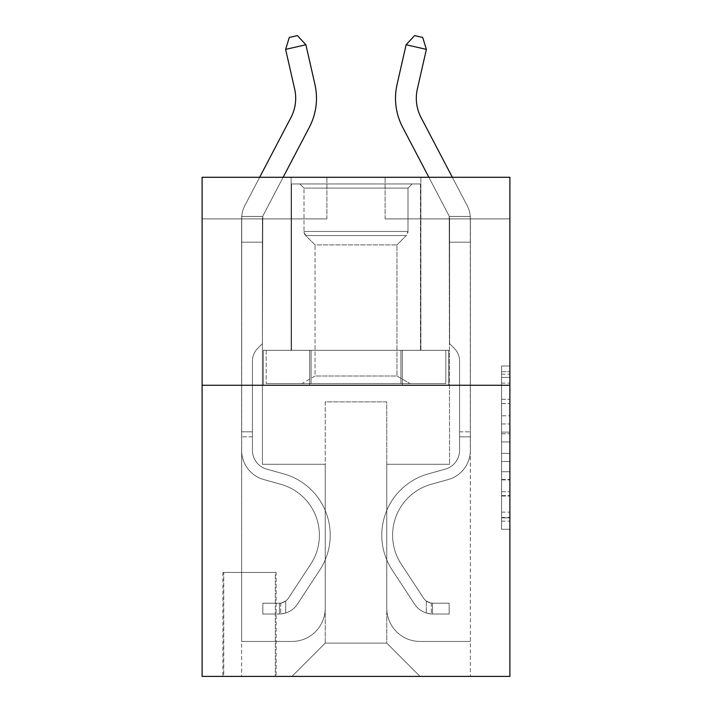 <?xml version="1.0" encoding="UTF-8"?>
<svg xmlns="http://www.w3.org/2000/svg" width="712" height="712" viewBox="0 0 712 712"><rect width="100%" height="100%" fill="white"/><g stroke="black" fill="none" stroke-linecap="round" stroke-linejoin="round"><path stroke-width="0.53" stroke-dasharray="3.56 2.67" d="M501.577 415.799L501.577 441.93L509.89 441.93L509.89 521.131L509.89 374.156L509.89 441.93L501.577 441.93L501.577 371.708L501.577 529.292L501.577 365.995L501.577 517.864L509.89 517.864L501.577 517.864L509.89 517.864L501.577 517.864L501.577 491.734L501.577 529.292L509.89 529.292L509.89 365.995L509.89 517.455L509.89 453.357L501.577 453.357L509.89 453.357L509.89 491.734L509.89 377.422L501.577 377.422L509.89 377.422L509.89 529.292L509.89 374.156L509.89 529.292L501.577 529.292L501.577 365.995L509.89 365.995L509.89 374.156L509.89 365.995L509.89 374.156L509.89 365.995L509.89 371.708L509.89 365.995L501.577 365.995L501.577 377.422L509.89 377.422L501.577 377.422L501.577 415.799L509.89 415.799M420.881 177.288L420.881 350.313L291.119 350.313L420.881 350.313L291.119 350.313L420.881 350.313L420.881 177.288L291.119 177.288L291.119 350.313L291.119 177.288L420.881 177.288M276.14 572.421L222.9 572.421L276.14 572.421L276.14 676.4L222.9 676.4L276.14 676.4M222.9 572.421L222.9 676.4M509.89 432.131L509.89 423.96L509.89 432.131L501.577 432.131L501.577 399.263L501.577 496.024L501.577 471.727L509.89 471.727L501.577 471.727L501.577 529.292L509.89 529.292L501.577 529.292L509.89 529.292L501.577 529.292L501.577 365.995L509.89 365.995L501.577 365.995L509.89 365.995L501.577 365.995L501.577 432.131L509.89 432.131M509.89 385.254L509.89 676.4L202.11 676.4L202.11 385.254L509.89 385.254L509.89 177.288L385.112 177.288L509.89 177.288L509.89 218.887L509.89 177.288L202.11 177.288L326.888 177.288L202.11 177.288L202.11 385.254L509.89 385.254L202.11 385.254M509.89 218.887L385.112 218.887L509.89 218.887M426.381 49.377L406.107 44.758L414.598 35.6L406.107 44.758L397.073 84.408A62.389 62.389 0 0 0 402.636 127.217L448.631 215.024A8.322 8.322 0 0 1 449.219 216.439L449.583 464.277L449.219 216.439L449.583 343.665L454.274 348.346A18.076 18.076 0 0 1 459.569 361.126L459.569 450.313L459.569 361.126A18.076 18.076 0 0 0 454.274 348.346L449.583 343.665L449.219 216.439L449.583 343.665L454.274 348.346A18.076 18.076 0 0 1 459.569 361.126L459.569 450.313L459.569 361.126A18.076 18.076 0 0 0 454.274 348.346L449.583 343.665L449.219 216.439L449.583 343.665L454.274 348.346A18.076 18.076 0 0 1 459.569 361.126L459.569 450.313L459.569 361.126A18.076 18.076 0 0 0 454.274 348.346L449.583 343.665L449.583 218.887L449.583 343.665L454.274 348.346A18.076 18.076 0 0 1 459.569 361.126L459.569 450.313L459.569 361.126A18.076 18.076 0 0 0 454.274 348.346L449.583 343.665L449.583 218.887L449.583 343.665L454.274 348.346A18.076 18.076 0 0 1 459.569 361.126L459.569 450.313A19.544 19.544 0 0 1 445.267 469.146A19.544 19.544 0 0 0 459.569 450.313A19.544 19.544 0 0 1 445.267 469.146A19.544 19.544 0 0 0 459.569 450.313L459.569 431.837L459.569 450.313A19.544 19.544 0 0 1 445.267 469.146A19.544 19.544 0 0 0 459.569 450.313L459.569 431.837L459.569 450.313A19.544 19.544 0 0 1 445.267 469.146A19.544 19.544 0 0 0 459.569 450.313A19.544 19.544 0 0 1 445.267 469.146A19.544 19.544 0 0 0 459.569 450.313L459.569 431.837L459.569 450.313A19.544 19.544 0 0 1 445.267 469.146A19.544 19.544 0 0 0 459.569 450.313L459.569 431.837L459.569 450.313A19.544 19.544 0 0 1 445.267 469.146A19.544 19.544 0 0 0 459.569 450.313A19.544 19.544 0 0 1 445.267 469.146A19.544 19.544 0 0 0 459.569 450.313L459.569 431.837L459.569 450.313A19.544 19.544 0 0 1 445.267 469.146L428.339 473.863L445.267 469.146A19.544 19.544 0 0 0 459.569 450.313A19.544 19.544 0 0 1 445.267 469.146L428.339 473.863L445.267 469.146A19.544 19.544 0 0 0 459.569 450.313A19.544 19.544 0 0 1 445.267 469.146L428.339 473.863L445.267 469.146A19.544 19.544 0 0 0 459.569 450.313L459.569 431.837L459.569 450.313A19.544 19.544 0 0 1 445.267 469.146L428.339 473.863L445.267 469.146A19.544 19.544 0 0 0 459.569 450.313A19.544 19.544 0 0 1 445.267 469.146L428.339 473.863L445.267 469.146A19.544 19.544 0 0 0 459.569 450.313A19.544 19.544 0 0 1 445.267 469.146L428.339 473.863A63.635 63.635 0 0 0 392.214 570.072A63.635 63.635 0 0 1 428.339 473.863L445.267 469.146L428.339 473.863A63.635 63.635 0 0 0 392.214 570.072A63.635 63.635 0 0 1 428.339 473.863A63.635 63.635 0 0 0 392.214 570.072A63.635 63.635 0 0 1 428.339 473.863L445.267 469.146L428.339 473.863A63.635 63.635 0 0 0 392.214 570.072A63.635 63.635 0 0 1 428.339 473.863L445.267 469.146A19.544 19.544 0 0 0 459.569 450.313L459.569 431.837L459.569 450.313A19.544 19.544 0 0 1 445.267 469.146L428.339 473.863A63.635 63.635 0 0 0 392.214 570.072A63.635 63.635 0 0 1 428.339 473.863A63.635 63.635 0 0 0 392.214 570.072A63.635 63.635 0 0 1 428.339 473.863L445.267 469.146L428.339 473.863A63.635 63.635 0 0 0 392.214 570.072A63.635 63.635 0 0 1 428.339 473.863L445.267 469.146L428.339 473.863A63.635 63.635 0 0 0 392.214 570.072A63.635 63.635 0 0 1 428.339 473.863A63.635 63.635 0 0 0 392.214 570.072L414.517 604.061L392.214 570.072A63.635 63.635 0 0 1 428.339 473.863A63.635 63.635 0 0 0 392.214 570.072L414.517 604.061L392.214 570.072A63.635 63.635 0 0 1 428.339 473.863L445.267 469.146A19.544 19.544 0 0 0 459.569 450.313A19.544 19.544 0 0 1 445.267 469.146L428.339 473.863A63.635 63.635 0 0 0 392.214 570.072L414.517 604.061L392.214 570.072A63.635 63.635 0 0 1 428.339 473.863A63.635 63.635 0 0 0 392.214 570.072L414.517 604.061L392.214 570.072A63.635 63.635 0 0 1 428.339 473.863A63.635 63.635 0 0 0 392.214 570.072L414.517 604.061A22.045 22.045 0 0 0 426.292 612.979C432.7 614.349 432.7 614.349 426.292 612.979C432.7 614.349 432.7 614.349 426.292 612.979A22.045 22.045 0 0 1 414.517 604.061L392.214 570.072A63.635 63.635 0 0 1 428.339 473.863L445.267 469.146L428.339 473.863A63.635 63.635 0 0 0 392.214 570.072L414.517 604.061A22.045 22.045 0 0 0 432.531 614.011A22.045 22.045 0 0 1 414.517 604.061A22.045 22.045 0 0 0 426.292 612.979C432.7 614.349 432.7 614.349 426.292 612.979C432.7 614.349 432.7 614.349 426.292 612.979A22.045 22.045 0 0 1 414.517 604.061L392.214 570.072L414.517 604.061A22.045 22.045 0 0 0 432.531 614.011A22.045 22.045 0 0 1 414.517 604.061A22.045 22.045 0 0 0 426.292 612.979C432.7 614.349 432.7 614.349 426.292 612.979C432.7 614.349 432.7 614.349 426.292 612.979A22.045 22.045 0 0 1 414.517 604.061L392.214 570.072L414.517 604.061A22.045 22.045 0 0 0 432.531 614.011A22.045 22.045 0 0 1 414.517 604.061A22.045 22.045 0 0 0 426.292 612.979C432.7 614.349 432.7 614.349 426.292 612.979C432.7 614.349 432.7 614.349 426.292 612.979A22.045 22.045 0 0 1 414.517 604.061L392.214 570.072A63.635 63.635 0 0 1 428.339 473.863A63.635 63.635 0 0 0 392.214 570.072L414.517 604.061A22.045 22.045 0 0 0 432.531 614.011A22.045 22.045 0 0 1 414.517 604.061A22.045 22.045 0 0 0 426.292 612.979C432.7 614.349 432.7 614.349 426.292 612.979C432.7 614.349 432.7 614.349 426.292 612.979A22.045 22.045 0 0 1 414.517 604.061L392.214 570.072L414.517 604.061A22.045 22.045 0 0 0 432.531 614.011A22.045 22.045 0 0 1 414.517 604.061A22.045 22.045 0 0 0 426.292 612.979C432.7 614.349 432.7 614.349 426.292 612.979C432.7 614.349 432.7 614.349 426.292 612.979A22.045 22.045 0 0 1 414.517 604.061L392.214 570.072L414.517 604.061A22.045 22.045 0 0 0 432.531 614.011A22.045 22.045 0 0 1 414.517 604.061A22.045 22.045 0 0 0 426.292 612.979C432.7 614.349 432.7 614.349 426.292 612.979C432.7 614.349 432.7 614.349 426.292 612.979A22.045 22.045 0 0 1 414.517 604.061L392.214 570.072A63.635 63.635 0 0 1 428.339 473.863A63.635 63.635 0 0 0 392.214 570.072L414.517 604.061A22.045 22.045 0 0 0 432.531 614.011A22.045 22.045 0 0 1 414.517 604.061A22.045 22.045 0 0 0 426.292 612.979C432.7 614.349 432.7 614.349 426.292 612.979C432.7 614.349 432.7 614.349 426.292 612.979A22.045 22.045 0 0 1 414.517 604.061L392.214 570.072L414.517 604.061A22.045 22.045 0 0 0 432.531 614.011L449.165 614.011L449.165 603.197L449.165 614.011L432.531 614.011L432.531 603.189L449.165 603.197L432.531 603.189L432.531 614.011L449.165 614.011L449.165 603.197L449.165 614.011L432.531 614.011L432.531 603.189L449.165 603.197L432.531 603.189L432.531 614.011L449.165 614.011L449.165 603.197L449.165 614.011L432.531 614.011L432.531 603.189L449.165 603.197L432.531 603.189L432.531 614.011L449.165 614.011L449.165 603.197L449.165 614.011L432.531 614.011L432.531 603.189L449.165 603.197L432.531 603.189L432.531 614.011L449.165 614.011L449.165 603.197L449.165 614.011L432.531 614.011L432.531 603.189L449.165 603.197L432.531 603.189L432.531 614.011L449.165 614.011L449.165 603.197L449.165 614.011L432.531 614.011L432.531 603.189L449.165 603.197L432.531 603.189L432.531 614.011L449.165 614.011L449.165 603.197L449.165 614.011L432.531 614.011L432.531 603.189L449.165 603.197L432.531 603.189L432.531 614.011L449.165 614.011L432.531 614.011L432.531 603.189L432.531 614.011A22.045 22.045 0 0 1 414.517 604.061L392.214 570.072A63.635 63.635 0 0 1 428.339 473.863L445.267 469.146A19.544 19.544 0 0 0 459.569 450.313L459.569 361.126A18.076 18.076 0 0 0 454.274 348.346L449.583 343.665L449.583 218.887L449.583 343.665L454.274 348.346A18.076 18.076 0 0 1 459.569 361.126A18.076 18.076 0 0 0 454.274 348.346L449.583 343.665L449.583 218.887L449.583 343.665L454.274 348.346L449.583 343.665L449.583 218.887L449.583 343.665L449.583 218.887L470.383 218.887L470.383 242.178L470.276 216.439A29.112 29.112 0 0 0 467.054 205.376L421.059 117.569A41.59 41.59 0 0 1 417.348 89.027L426.381 49.377L406.107 44.758L397.073 84.408A62.389 62.389 0 0 0 402.636 127.217L448.631 215.024A8.322 8.322 0 0 1 449.219 216.439L449.583 218.887L470.383 218.887L470.383 242.178L470.276 216.439A29.112 29.112 0 0 0 467.054 205.376L421.059 117.569A41.59 41.59 0 0 1 417.348 89.027L426.381 49.377L422.705 37.451L414.598 35.6L422.705 37.451L426.381 49.377L406.107 44.758L426.381 49.377L422.705 37.451L414.598 35.6L406.107 44.758L414.598 35.6L422.705 37.451L426.381 49.377L406.107 44.758L397.073 84.408A62.389 62.389 0 0 0 402.636 127.217L448.631 215.024A8.322 8.322 0 0 1 449.219 216.439L470.276 216.439L470.383 242.178L470.276 216.439L449.219 216.439L449.583 218.887L470.383 218.887L470.383 242.178L470.276 216.439A29.112 29.112 0 0 0 467.054 205.376L421.059 117.569A41.59 41.59 0 0 1 417.348 89.027L426.381 49.377L422.705 37.451L414.598 35.6L406.107 44.758L426.381 49.377L406.107 44.758L414.598 35.6L422.705 37.451L426.381 49.377L422.705 37.451L414.598 35.6L406.107 44.758L397.073 84.408A62.389 62.389 0 0 0 402.636 127.217L448.631 215.024A8.322 8.322 0 0 1 449.219 216.439L470.276 216.439A29.112 29.112 0 0 0 467.054 205.376L421.059 117.569A41.59 41.59 0 0 1 417.348 89.027L426.381 49.377L406.107 44.758L426.381 49.377L422.705 37.451L426.381 49.377L406.107 44.758L414.598 35.6L422.705 37.451L414.598 35.6L406.107 44.758L397.073 84.408A62.389 62.389 0 0 0 402.636 127.217L448.631 215.024A8.322 8.322 0 0 1 449.219 216.439L449.583 218.887L470.383 218.887L470.383 242.178L470.276 216.439L470.383 242.178L470.276 216.439L449.219 216.439L470.276 216.439A29.112 29.112 0 0 0 467.054 205.376L421.059 117.569A41.59 41.59 0 0 1 417.348 89.027L426.381 49.377L422.705 37.451L426.381 49.377L406.107 44.758L426.381 49.377L422.705 37.451L414.598 35.6L422.705 37.451L426.381 49.377L422.705 37.451L414.598 35.6L406.107 44.758L414.598 35.6L422.705 37.451L426.381 49.377L417.348 89.027L426.381 49.377L417.348 89.027L426.381 49.377L417.348 89.027L426.381 49.377L406.107 44.758L397.073 84.408A62.389 62.389 0 0 0 402.636 127.217L448.631 215.024A8.322 8.322 0 0 1 449.219 216.439L449.583 218.887L470.383 218.887L470.383 242.178L470.276 216.439A29.112 29.112 0 0 0 467.054 205.376L421.059 117.569A41.59 41.59 0 0 1 417.348 89.027L426.381 49.377L406.107 44.758L414.598 35.6L406.107 44.758L397.073 84.408A62.389 62.389 0 0 0 402.636 127.217L448.631 215.024A8.322 8.322 0 0 1 449.219 216.439L470.276 216.439L470.383 242.178L470.276 216.439L449.219 216.439L449.583 218.887L470.383 218.887L449.583 218.887L470.383 218.887L449.583 218.887L470.383 218.887L449.583 218.887L470.383 218.887L449.583 218.887L470.383 218.887L449.583 218.887L470.383 218.887L470.383 676.4L470.276 216.439A29.112 29.112 0 0 0 467.054 205.376L421.059 117.569A41.59 41.59 0 0 1 417.348 89.027L426.381 49.377L417.348 89.027L426.381 49.377L406.107 44.758L414.598 35.6L422.705 37.451L414.598 35.6L406.107 44.758L397.073 84.408A62.389 62.389 0 0 0 402.636 127.217L448.631 215.024A8.322 8.322 0 0 1 449.219 216.439L470.276 216.439A29.112 29.112 0 0 0 467.054 205.376L421.059 117.569A41.59 41.59 0 0 1 417.348 89.027A41.59 41.59 0 0 0 421.059 117.569A41.59 41.59 0 0 1 417.348 89.027A41.59 41.59 0 0 0 421.059 117.569A41.59 41.59 0 0 1 417.348 89.027A41.59 41.59 0 0 0 421.059 117.569A41.59 41.59 0 0 1 417.348 89.027A41.59 41.59 0 0 0 421.059 117.569L452.343 177.288M202.11 218.887L326.888 218.887L202.11 218.887L202.11 177.288L202.11 218.887M285.619 49.377L289.295 37.451L297.402 35.6L305.893 44.758L297.402 35.6L305.893 44.758L314.927 84.408A62.389 62.389 0 0 1 309.364 127.217L263.369 215.024A8.322 8.322 0 0 0 262.781 216.439L241.724 216.439A29.112 29.112 0 0 1 244.946 205.376A29.112 29.112 0 0 0 241.724 216.439A29.112 29.112 0 0 1 244.946 205.376A29.112 29.112 0 0 0 241.724 216.439L241.617 218.887L241.724 216.439L241.617 218.887L241.724 216.439L241.617 218.887L241.724 216.439L241.617 218.887L241.724 216.439L241.617 218.887L262.417 218.887L262.417 242.178L241.617 242.178L241.617 218.887L262.417 218.887L262.781 216.439L262.417 343.665L257.726 348.346A18.076 18.076 0 0 0 252.431 361.126A18.076 18.076 0 0 1 257.726 348.346L262.417 343.665L262.417 242.178L241.617 242.178L241.617 218.887L262.417 218.887L262.781 216.439L241.724 216.439A29.112 29.112 0 0 1 244.946 205.376L290.941 117.569A41.59 41.59 0 0 0 294.652 89.027L285.619 49.377L305.893 44.758L314.927 84.408A62.389 62.389 0 0 1 309.364 127.217L263.369 215.024A8.322 8.322 0 0 0 262.781 216.439L262.417 242.178L262.781 216.439L241.724 216.439A29.112 29.112 0 0 1 244.946 205.376L290.941 117.569A41.59 41.59 0 0 0 294.652 89.027L285.619 49.377L289.295 37.451L297.402 35.6L289.295 37.451L285.619 49.377L305.893 44.758L285.619 49.377L289.295 37.451L297.402 35.6L305.893 44.758L297.402 35.6L289.295 37.451L285.619 49.377L305.893 44.758L314.927 84.408A62.389 62.389 0 0 1 309.364 127.217L263.369 215.024A8.322 8.322 0 0 0 262.781 216.439L262.417 242.178L241.617 242.178L241.617 218.887L262.417 218.887L262.781 216.439L241.724 216.439L241.617 218.887L262.417 218.887L262.417 343.665L257.726 348.346A18.076 18.076 0 0 0 252.431 361.126A18.076 18.076 0 0 1 257.726 348.346L262.417 343.665L262.417 242.178L241.617 242.178L241.617 218.887L262.417 218.887L262.781 216.439L262.417 242.178L262.781 216.439L241.724 216.439L262.781 216.439L262.417 242.178L241.617 242.178L241.617 218.887L262.417 218.887L262.781 216.439L241.724 216.439A29.112 29.112 0 0 1 244.946 205.376L290.941 117.569A41.59 41.59 0 0 0 294.652 89.027L285.619 49.377L289.295 37.451L297.402 35.6L305.893 44.758L285.619 49.377L305.893 44.758L297.402 35.6L289.295 37.451L285.619 49.377L289.295 37.451L297.402 35.6L305.893 44.758L314.927 84.408A62.389 62.389 0 0 1 309.364 127.217L263.369 215.024A8.322 8.322 0 0 0 262.781 216.439L262.417 343.665L257.726 348.346A18.076 18.076 0 0 0 252.431 361.126A18.076 18.076 0 0 1 257.726 348.346L262.417 343.665L262.417 242.178L241.617 242.178L241.617 218.887L262.417 218.887L262.781 216.439L241.724 216.439A29.112 29.112 0 0 1 244.946 205.376L290.941 117.569A41.59 41.59 0 0 0 294.652 89.027L285.619 49.377L305.893 44.758L285.619 49.377L289.295 37.451L285.619 49.377L305.893 44.758L297.402 35.6L289.295 37.451L297.402 35.6L305.893 44.758L314.927 84.408A62.389 62.389 0 0 1 309.364 127.217L263.369 215.024A8.322 8.322 0 0 0 262.781 216.439L262.417 218.887L241.617 218.887L262.417 218.887L241.617 218.887L262.417 218.887L241.617 218.887L262.417 218.887L241.617 218.887L262.417 218.887L262.417 464.277L262.417 218.887L262.417 464.277L262.417 218.887L262.417 464.277L262.417 218.887L262.417 464.277L262.417 218.887L262.417 464.277L262.417 218.887L262.417 464.277L262.417 218.887L262.417 464.277L262.417 218.887L262.417 464.277L262.417 218.887L262.417 242.178L241.617 242.178L241.617 218.887L241.617 676.4L470.383 676.4L291.947 676.4L325.224 643.123L386.776 643.123L325.224 643.123L325.224 464.277L262.417 464.277L325.224 464.277L262.417 464.277L325.224 464.277L262.417 464.277L325.224 464.277L262.417 464.277L325.224 464.277L262.417 464.277L325.224 464.277L262.417 464.277L325.224 464.277L262.417 464.277L325.224 464.277L262.417 464.277L325.224 464.277L325.224 643.123L291.947 676.4L325.224 643.123L291.947 676.4L241.617 676.4L241.617 218.887L241.617 641.459L291.947 641.459A33.277 33.277 0 0 0 325.224 608.19L325.224 464.277L325.224 608.19A33.277 33.277 0 0 1 291.947 641.459A33.277 33.277 0 0 0 325.224 608.19A33.277 33.277 0 0 1 291.947 641.459A33.277 33.277 0 0 0 325.224 608.19A33.277 33.277 0 0 1 291.947 641.459A33.277 33.277 0 0 0 325.224 608.19A33.277 33.277 0 0 1 291.947 641.459A33.277 33.277 0 0 0 325.224 608.19A33.277 33.277 0 0 1 291.947 641.459A33.277 33.277 0 0 0 325.224 608.19A33.277 33.277 0 0 1 291.947 641.459A33.277 33.277 0 0 0 325.224 608.19A33.277 33.277 0 0 1 291.947 641.459L241.617 641.459L291.947 641.459L241.617 641.459L291.947 641.459L241.617 641.459L291.947 641.459L241.617 641.459L291.947 641.459L241.617 641.459L291.947 641.459L241.617 641.459L291.947 641.459L241.617 641.459L241.724 216.439L241.617 450.313A30.367 30.367 0 0 0 263.832 479.559A30.367 30.367 0 0 1 241.617 450.313L241.617 242.178L241.617 450.313A30.367 30.367 0 0 0 263.832 479.559A30.367 30.367 0 0 1 241.617 450.313L241.724 216.439L262.781 216.439L241.724 216.439A29.112 29.112 0 0 1 244.946 205.376L290.941 117.569A41.59 41.59 0 0 0 294.652 89.027L285.619 49.377L289.295 37.451L285.619 49.377L305.893 44.758L285.619 49.377L289.295 37.451L297.402 35.6L289.295 37.451L285.619 49.377L305.893 44.758L297.402 35.6L305.893 44.758L314.927 84.408A62.389 62.389 0 0 1 309.364 127.217L263.369 215.024A8.322 8.322 0 0 0 262.781 216.439L262.417 343.665L257.726 348.346A18.076 18.076 0 0 0 252.431 361.126A18.076 18.076 0 0 1 257.726 348.346L262.417 343.665L262.417 242.178L241.617 242.178L241.617 450.313A30.367 30.367 0 0 0 263.832 479.559A30.367 30.367 0 0 1 241.617 450.313L241.724 216.439A29.112 29.112 0 0 1 244.946 205.376L290.941 117.569A41.59 41.59 0 0 0 294.652 89.027L285.619 49.377L294.652 89.027L285.619 49.377L294.652 89.027L285.619 49.377L305.893 44.758L297.402 35.6L289.295 37.451L297.402 35.6L305.893 44.758L314.927 84.408A62.389 62.389 0 0 1 309.364 127.217L263.369 215.024A8.322 8.322 0 0 0 262.781 216.439L241.724 216.439L241.617 218.887L241.724 216.439L262.781 216.439A8.322 8.322 0 0 1 263.369 215.024A8.322 8.322 0 0 0 262.781 216.439L241.724 216.439A29.112 29.112 0 0 1 244.946 205.376L290.941 117.569A41.59 41.59 0 0 0 294.652 89.027L285.619 49.377L294.652 89.027L285.619 49.377L305.893 44.758L297.402 35.6L289.295 37.451L285.619 49.377L294.652 89.027L285.619 49.377L305.893 44.758L314.927 84.408A62.389 62.389 0 0 1 309.364 127.217L263.369 215.024A8.322 8.322 0 0 0 262.781 216.439A8.322 8.322 0 0 1 263.369 215.024A8.322 8.322 0 0 0 262.781 216.439L241.724 216.439A29.112 29.112 0 0 1 244.946 205.376L290.941 117.569A41.59 41.59 0 0 0 294.652 89.027A41.59 41.59 0 0 1 290.941 117.569L259.658 177.288M223.737 676.4L275.313 676.4L223.737 676.4L223.737 572.421L275.313 572.421L275.313 676.4L275.313 572.421L223.737 572.421L223.737 676.4M325.224 401.888L325.224 643.123L325.224 401.888L386.776 401.888L386.776 643.123L420.053 676.4L386.776 643.123L420.053 676.4L386.776 643.123L386.776 401.888L325.224 401.888M386.776 464.277L386.776 608.19A33.277 33.277 0 0 0 420.053 641.459L470.383 641.459L420.053 641.459A33.277 33.277 0 0 1 386.776 608.19A33.277 33.277 0 0 0 420.053 641.459A33.277 33.277 0 0 1 386.776 608.19A33.277 33.277 0 0 0 420.053 641.459A33.277 33.277 0 0 1 386.776 608.19A33.277 33.277 0 0 0 420.053 641.459A33.277 33.277 0 0 1 386.776 608.19A33.277 33.277 0 0 0 420.053 641.459A33.277 33.277 0 0 1 386.776 608.19A33.277 33.277 0 0 0 420.053 641.459A33.277 33.277 0 0 1 386.776 608.19A33.277 33.277 0 0 0 420.053 641.459A33.277 33.277 0 0 1 386.776 608.19L386.776 464.277L386.776 608.19L386.776 464.277L386.776 608.19L386.776 464.277L386.776 608.19L386.776 464.277L386.776 608.19L386.776 464.277L386.776 608.19L386.776 464.277L386.776 608.19L386.776 464.277L449.583 464.277L386.776 464.277M385.112 218.887L385.112 177.288L385.112 218.887M326.888 218.887L326.888 177.288L326.888 218.887M448.693 385.254L263.307 385.254L448.693 385.254L448.693 350.313L263.307 350.313L402.342 350.313L402.342 385.254L402.342 350.313L309.658 350.313L309.658 385.254L309.658 350.313L263.307 350.313L263.307 385.254L263.307 350.313L448.693 350.313L448.693 385.254M309.658 350.313L309.658 385.254L309.658 350.313M402.342 350.313L402.342 385.254L402.342 350.313M501.577 441.93L509.89 441.93L501.577 441.93M501.577 371.708L501.577 365.995L501.577 371.708L509.89 371.708L501.577 371.708M501.577 495.614L501.577 461.518L501.577 495.614L509.89 495.614L501.577 495.614M501.577 461.518L501.577 453.357L509.89 453.357L501.577 453.357L501.577 461.518L509.89 461.518L501.577 461.518M501.577 399.263L501.577 377.422L501.577 399.263L509.89 399.263L501.577 399.263M501.577 365.995L509.89 365.995L501.577 365.995L501.577 374.156L501.577 365.995L509.89 365.995M501.577 529.292L509.89 529.292L501.577 529.292L501.577 521.131L501.577 529.292M252.431 431.837L241.617 431.837L241.617 450.313A30.367 30.367 0 0 0 263.832 479.559L280.759 484.285L263.832 479.559A30.367 30.367 0 0 1 241.617 450.313L241.617 242.178L262.417 242.178L262.417 343.665L257.726 348.346A18.076 18.076 0 0 0 252.431 361.126A18.076 18.076 0 0 1 257.726 348.346L262.417 343.665L262.417 242.178L241.617 242.178L241.617 450.313A30.367 30.367 0 0 0 263.832 479.559A30.367 30.367 0 0 1 241.617 450.313L241.617 218.887L241.617 242.178L262.417 242.178L262.417 218.887L262.417 343.665L257.726 348.346A18.076 18.076 0 0 0 252.431 361.126A18.076 18.076 0 0 1 257.726 348.346L262.417 343.665L262.417 242.178L241.617 242.178L241.617 450.313A30.367 30.367 0 0 0 263.832 479.559A30.367 30.367 0 0 1 241.617 450.313L241.617 242.178L262.417 242.178L262.417 343.665L257.726 348.346A18.076 18.076 0 0 0 252.431 361.126A18.076 18.076 0 0 1 257.726 348.346L262.417 343.665L262.417 242.178L241.617 242.178L241.617 450.313L241.617 431.837L252.431 431.837L252.431 450.313L252.431 361.126A18.076 18.076 0 0 1 257.726 348.346A18.076 18.076 0 0 0 252.431 361.126L252.431 450.313L252.431 431.837L241.617 431.837L252.431 431.837L252.431 450.313A19.544 19.544 0 0 0 266.733 469.146A19.544 19.544 0 0 1 252.431 450.313L252.431 361.126L252.431 450.313A19.544 19.544 0 0 0 266.733 469.146A19.544 19.544 0 0 1 252.431 450.313L252.431 361.126L252.431 450.313L252.431 431.837L241.617 431.837L252.431 431.837L252.431 450.313A19.544 19.544 0 0 0 266.733 469.146A19.544 19.544 0 0 1 252.431 450.313L252.431 361.126L252.431 450.313A19.544 19.544 0 0 0 266.733 469.146L283.661 473.863L266.733 469.146A19.544 19.544 0 0 1 252.431 450.313L252.431 361.126L252.431 450.313L252.431 431.837L241.617 431.837L252.431 431.837L252.431 450.313A19.544 19.544 0 0 0 266.733 469.146A19.544 19.544 0 0 1 252.431 450.313L252.431 361.126L252.431 450.313A19.544 19.544 0 0 0 266.733 469.146A19.544 19.544 0 0 1 252.431 450.313L252.431 431.837M279.469 614.011A22.045 22.045 0 0 0 297.483 604.061L319.786 570.072A63.635 63.635 0 0 0 283.661 473.863L266.733 469.146A19.544 19.544 0 0 1 252.431 450.313A19.544 19.544 0 0 0 266.733 469.146A19.544 19.544 0 0 1 252.431 450.313L252.431 361.126L252.431 450.313A19.544 19.544 0 0 0 266.733 469.146A19.544 19.544 0 0 1 252.431 450.313A19.544 19.544 0 0 0 266.733 469.146L283.661 473.863A63.635 63.635 0 0 1 319.786 570.072A63.635 63.635 0 0 0 283.661 473.863L266.733 469.146A19.544 19.544 0 0 1 252.431 450.313A19.544 19.544 0 0 0 266.733 469.146L283.661 473.863L266.733 469.146A19.544 19.544 0 0 1 252.431 450.313A19.544 19.544 0 0 0 266.733 469.146A19.544 19.544 0 0 1 252.431 450.313A19.544 19.544 0 0 0 266.733 469.146L283.661 473.863L266.733 469.146A19.544 19.544 0 0 1 252.431 450.313A19.544 19.544 0 0 0 266.733 469.146L283.661 473.863A63.635 63.635 0 0 1 319.786 570.072A63.635 63.635 0 0 0 283.661 473.863L266.733 469.146A19.544 19.544 0 0 1 252.431 450.313A19.544 19.544 0 0 0 266.733 469.146A19.544 19.544 0 0 1 252.431 450.313A19.544 19.544 0 0 0 266.733 469.146L283.661 473.863L266.733 469.146A19.544 19.544 0 0 1 252.431 450.313A19.544 19.544 0 0 0 266.733 469.146L283.661 473.863A63.635 63.635 0 0 1 319.786 570.072L297.483 604.061L319.786 570.072A63.635 63.635 0 0 0 283.661 473.863L266.733 469.146L283.661 473.863A63.635 63.635 0 0 1 319.786 570.072A63.635 63.635 0 0 0 283.661 473.863L266.733 469.146L283.661 473.863A63.635 63.635 0 0 1 319.786 570.072A63.635 63.635 0 0 0 283.661 473.863L266.733 469.146L283.661 473.863A63.635 63.635 0 0 1 319.786 570.072L297.483 604.061L319.786 570.072A63.635 63.635 0 0 0 283.661 473.863L266.733 469.146L283.661 473.863A63.635 63.635 0 0 1 319.786 570.072A63.635 63.635 0 0 0 283.661 473.863L266.733 469.146L283.661 473.863A63.635 63.635 0 0 1 319.786 570.072A63.635 63.635 0 0 0 283.661 473.863A63.635 63.635 0 0 1 319.786 570.072L297.483 604.061A22.045 22.045 0 0 1 285.708 612.979A22.045 22.045 0 0 0 297.483 604.061L319.786 570.072A63.635 63.635 0 0 0 283.661 473.863A63.635 63.635 0 0 1 319.786 570.072L297.483 604.061L319.786 570.072A63.635 63.635 0 0 0 283.661 473.863A63.635 63.635 0 0 1 319.786 570.072A63.635 63.635 0 0 0 283.661 473.863A63.635 63.635 0 0 1 319.786 570.072L297.483 604.061L319.786 570.072A63.635 63.635 0 0 0 283.661 473.863A63.635 63.635 0 0 1 319.786 570.072L297.483 604.061A22.045 22.045 0 0 1 285.708 612.979C279.3 614.349 279.3 614.349 285.708 612.979C279.3 614.349 279.3 614.349 285.708 612.979A22.045 22.045 0 0 0 297.483 604.061L319.786 570.072A63.635 63.635 0 0 0 283.661 473.863A63.635 63.635 0 0 1 319.786 570.072A63.635 63.635 0 0 0 283.661 473.863A63.635 63.635 0 0 1 319.786 570.072L297.483 604.061L319.786 570.072A63.635 63.635 0 0 0 283.661 473.863A63.635 63.635 0 0 1 319.786 570.072L297.483 604.061A22.045 22.045 0 0 1 285.708 612.979C279.3 614.349 279.3 614.349 285.708 612.979C279.3 614.349 279.3 614.349 285.708 612.979A22.045 22.045 0 0 0 297.483 604.061L319.786 570.072L297.483 604.061A22.045 22.045 0 0 1 285.708 612.979C279.3 614.349 279.3 614.349 285.708 612.979C279.3 614.349 279.3 614.349 285.708 612.979A22.045 22.045 0 0 0 297.483 604.061L319.786 570.072L297.483 604.061A22.045 22.045 0 0 1 285.708 612.979C279.3 614.349 279.3 614.349 285.708 612.979C279.3 614.349 279.3 614.349 285.708 612.979A22.045 22.045 0 0 0 297.483 604.061L319.786 570.072L297.483 604.061A22.045 22.045 0 0 1 285.708 612.979C279.3 614.349 279.3 614.349 285.708 612.979C279.3 614.349 279.3 614.349 285.708 612.979A22.045 22.045 0 0 0 297.483 604.061L319.786 570.072L297.483 604.061A22.045 22.045 0 0 1 285.708 612.979C279.3 614.349 279.3 614.349 285.708 612.979C279.3 614.349 279.3 614.349 285.708 612.979A22.045 22.045 0 0 0 297.483 604.061L319.786 570.072L297.483 604.061A22.045 22.045 0 0 1 285.708 612.979C279.3 614.349 279.3 614.349 285.708 612.979C279.3 614.349 279.3 614.349 285.708 612.979A22.045 22.045 0 0 0 297.483 604.061A22.045 22.045 0 0 1 279.469 614.011L279.469 603.189A11.232 11.232 0 0 0 288.44 598.125L310.743 564.135A52.822 52.822 0 0 0 280.759 484.285L263.832 479.559L280.759 484.285A52.822 52.822 0 0 1 310.743 564.135A52.822 52.822 0 0 0 280.759 484.285L263.832 479.559A30.367 30.367 0 0 1 241.617 450.313A30.367 30.367 0 0 0 263.832 479.559A30.367 30.367 0 0 1 241.617 450.313L241.617 218.887L241.617 242.178L262.417 242.178L262.417 218.887L262.417 343.665L257.726 348.346L262.417 343.665L262.417 242.178L241.617 242.178L241.617 450.313A30.367 30.367 0 0 0 263.832 479.559A30.367 30.367 0 0 1 241.617 450.313A30.367 30.367 0 0 0 263.832 479.559L280.759 484.285L263.832 479.559A30.367 30.367 0 0 1 241.617 450.313A30.367 30.367 0 0 0 263.832 479.559L280.759 484.285L263.832 479.559A30.367 30.367 0 0 1 241.617 450.313A30.367 30.367 0 0 0 263.832 479.559A30.367 30.367 0 0 1 241.617 450.313A30.367 30.367 0 0 0 263.832 479.559L280.759 484.285A52.822 52.822 0 0 1 310.743 564.135A52.822 52.822 0 0 0 280.759 484.285L263.832 479.559A30.367 30.367 0 0 1 241.617 450.313A30.367 30.367 0 0 0 263.832 479.559L280.759 484.285L263.832 479.559A30.367 30.367 0 0 1 241.617 450.313A30.367 30.367 0 0 0 263.832 479.559A30.367 30.367 0 0 1 241.617 450.313A30.367 30.367 0 0 0 263.832 479.559L280.759 484.285L263.832 479.559A30.367 30.367 0 0 1 241.617 450.313A30.367 30.367 0 0 0 263.832 479.559L280.759 484.285A52.822 52.822 0 0 1 310.743 564.135L288.44 598.125L310.743 564.135A52.822 52.822 0 0 0 280.759 484.285L263.832 479.559L280.759 484.285A52.822 52.822 0 0 1 310.743 564.135A52.822 52.822 0 0 0 280.759 484.285L263.832 479.559L280.759 484.285A52.822 52.822 0 0 1 310.743 564.135A52.822 52.822 0 0 0 280.759 484.285L263.832 479.559L280.759 484.285A52.822 52.822 0 0 1 310.743 564.135L288.44 598.125L310.743 564.135A52.822 52.822 0 0 0 280.759 484.285L263.832 479.559L280.759 484.285A52.822 52.822 0 0 1 310.743 564.135A52.822 52.822 0 0 0 280.759 484.285L263.832 479.559L280.759 484.285A52.822 52.822 0 0 1 310.743 564.135A52.822 52.822 0 0 0 280.759 484.285A52.822 52.822 0 0 1 310.743 564.135L288.44 598.125A11.232 11.232 0 0 1 285.708 601.017C279.407 603.909 279.407 603.909 285.708 601.017C279.407 603.909 279.407 603.909 285.708 601.017A11.232 11.232 0 0 0 288.44 598.125L310.743 564.135A52.822 52.822 0 0 0 280.759 484.285A52.822 52.822 0 0 1 310.743 564.135L288.44 598.125L310.743 564.135A52.822 52.822 0 0 0 280.759 484.285A52.822 52.822 0 0 1 310.743 564.135A52.822 52.822 0 0 0 280.759 484.285A52.822 52.822 0 0 1 310.743 564.135L288.44 598.125L310.743 564.135A52.822 52.822 0 0 0 280.759 484.285A52.822 52.822 0 0 1 310.743 564.135L288.44 598.125A11.232 11.232 0 0 1 285.708 601.017C279.407 603.909 279.407 603.909 285.708 601.017C279.407 603.909 279.407 603.909 285.708 601.017A11.232 11.232 0 0 0 288.44 598.125L310.743 564.135A52.822 52.822 0 0 0 280.759 484.285A52.822 52.822 0 0 1 310.743 564.135A52.822 52.822 0 0 0 280.759 484.285A52.822 52.822 0 0 1 310.743 564.135L288.44 598.125L310.743 564.135A52.822 52.822 0 0 0 280.759 484.285A52.822 52.822 0 0 1 310.743 564.135L288.44 598.125A11.232 11.232 0 0 1 285.708 601.017C279.407 603.909 279.407 603.909 285.708 601.017C279.407 603.909 279.407 603.909 285.708 601.017A11.232 11.232 0 0 0 288.44 598.125L310.743 564.135L288.44 598.125A11.232 11.232 0 0 1 285.708 601.017C279.407 603.909 279.407 603.909 285.708 601.017C279.407 603.909 279.407 603.909 285.708 601.017A11.232 11.232 0 0 0 288.44 598.125L310.743 564.135L288.44 598.125A11.232 11.232 0 0 1 285.708 601.017C279.407 603.909 279.407 603.909 285.708 601.017C279.407 603.909 279.407 603.909 285.708 601.017A11.232 11.232 0 0 0 288.44 598.125L310.743 564.135L288.44 598.125A11.232 11.232 0 0 1 285.708 601.017C279.407 603.909 279.407 603.909 285.708 601.017C279.407 603.909 279.407 603.909 285.708 601.017A11.232 11.232 0 0 0 288.44 598.125L310.743 564.135L288.44 598.125A11.232 11.232 0 0 1 285.708 601.017C279.407 603.909 279.407 603.909 285.708 601.017C279.407 603.909 279.407 603.909 285.708 601.017A11.232 11.232 0 0 0 288.44 598.125L310.743 564.135L288.44 598.125A11.232 11.232 0 0 1 285.708 601.017C279.407 603.909 279.407 603.909 285.708 601.017C279.407 603.909 279.407 603.909 285.708 601.017A11.232 11.232 0 0 0 288.44 598.125A11.232 11.232 0 0 1 279.469 603.189L279.469 614.011L262.835 614.011L279.469 614.011A22.045 22.045 0 0 0 297.483 604.061A22.045 22.045 0 0 1 279.469 614.011L279.469 603.189L262.835 603.197L279.469 603.189A11.232 11.232 0 0 0 288.44 598.125A11.232 11.232 0 0 1 279.469 603.189L279.469 614.011L262.835 614.011L262.835 603.197L262.835 614.011L279.469 614.011A22.045 22.045 0 0 0 297.483 604.061A22.045 22.045 0 0 1 279.469 614.011L279.469 603.189L262.835 603.197L279.469 603.189A11.232 11.232 0 0 0 288.44 598.125A11.232 11.232 0 0 1 279.469 603.189L279.469 614.011L262.835 614.011L262.835 603.197L262.835 614.011L279.469 614.011A22.045 22.045 0 0 0 297.483 604.061A22.045 22.045 0 0 1 279.469 614.011L279.469 603.189L262.835 603.197L279.469 603.189A11.232 11.232 0 0 0 288.44 598.125A11.232 11.232 0 0 1 279.469 603.189L279.469 614.011L262.835 614.011L262.835 603.197L262.835 614.011L279.469 614.011A22.045 22.045 0 0 0 297.483 604.061A22.045 22.045 0 0 1 279.469 614.011L279.469 603.189L262.835 603.197L279.469 603.189A11.232 11.232 0 0 0 288.44 598.125A11.232 11.232 0 0 1 279.469 603.189L279.469 614.011L262.835 614.011L262.835 603.197L262.835 614.011L279.469 614.011A22.045 22.045 0 0 0 297.483 604.061A22.045 22.045 0 0 1 279.469 614.011L279.469 603.189L262.835 603.197L279.469 603.189A11.232 11.232 0 0 0 288.44 598.125A11.232 11.232 0 0 1 279.469 603.189L279.469 614.011L262.835 614.011L262.835 603.197L262.835 614.011L279.469 614.011A22.045 22.045 0 0 0 297.483 604.061A22.045 22.045 0 0 1 279.469 614.011L279.469 603.189L262.835 603.197L279.469 603.189A11.232 11.232 0 0 0 288.44 598.125A11.232 11.232 0 0 1 279.469 603.189L279.469 614.011L262.835 614.011L262.835 603.197L262.835 614.011L279.469 614.011A22.045 22.045 0 0 0 297.483 604.061A22.045 22.045 0 0 1 279.469 614.011L279.469 603.189L262.835 603.197L279.469 603.189A11.232 11.232 0 0 0 288.44 598.125A11.232 11.232 0 0 1 279.469 603.189L279.469 614.011L262.835 614.011L262.835 603.197L262.835 614.011L279.469 614.011M470.383 436.83L470.383 242.178L449.583 242.178L470.383 242.178L470.383 450.313A30.367 30.367 0 0 1 448.168 479.559A30.367 30.367 0 0 0 470.383 450.313L470.383 242.178L449.583 242.178L470.383 242.178L470.383 450.313A30.367 30.367 0 0 1 448.168 479.559A30.367 30.367 0 0 0 470.383 450.313L470.383 242.178L449.583 242.178L470.383 242.178L470.383 450.313A30.367 30.367 0 0 1 448.168 479.559A30.367 30.367 0 0 0 470.383 450.313L470.383 242.178L449.583 242.178L470.383 242.178L470.383 450.313A30.367 30.367 0 0 1 448.168 479.559L431.241 484.285L448.168 479.559A30.367 30.367 0 0 0 470.383 450.313L470.383 242.178L449.583 242.178L470.383 242.178L470.383 450.313A30.367 30.367 0 0 1 448.168 479.559A30.367 30.367 0 0 0 470.383 450.313L470.383 242.178L449.583 242.178L470.383 242.178L470.383 450.313A30.367 30.367 0 0 1 448.168 479.559A30.367 30.367 0 0 0 470.383 450.313L470.383 242.178L449.583 242.178L470.383 242.178L470.383 450.313A30.367 30.367 0 0 1 448.168 479.559L431.241 484.285L448.168 479.559A30.367 30.367 0 0 0 470.383 450.313L470.383 242.178L449.583 242.178L470.383 242.178L470.383 450.313L470.383 436.83L459.569 436.83L470.383 436.83M459.569 431.837L470.383 431.837L459.569 431.837M432.531 603.189A11.232 11.232 0 0 1 423.56 598.125L401.257 564.135A52.822 52.822 0 0 1 431.241 484.285A52.822 52.822 0 0 0 401.257 564.135A52.822 52.822 0 0 1 431.241 484.285L448.168 479.559A30.367 30.367 0 0 0 470.383 450.313A30.367 30.367 0 0 1 448.168 479.559A30.367 30.367 0 0 0 470.383 450.313A30.367 30.367 0 0 1 448.168 479.559L431.241 484.285L448.168 479.559A30.367 30.367 0 0 0 470.383 450.313A30.367 30.367 0 0 1 448.168 479.559L431.241 484.285L448.168 479.559A30.367 30.367 0 0 0 470.383 450.313A30.367 30.367 0 0 1 448.168 479.559A30.367 30.367 0 0 0 470.383 450.313A30.367 30.367 0 0 1 448.168 479.559L431.241 484.285A52.822 52.822 0 0 0 401.257 564.135A52.822 52.822 0 0 1 431.241 484.285L448.168 479.559A30.367 30.367 0 0 0 470.383 450.313A30.367 30.367 0 0 1 448.168 479.559L431.241 484.285L448.168 479.559A30.367 30.367 0 0 0 470.383 450.313A30.367 30.367 0 0 1 448.168 479.559A30.367 30.367 0 0 0 470.383 450.313A30.367 30.367 0 0 1 448.168 479.559L431.241 484.285L448.168 479.559A30.367 30.367 0 0 0 470.383 450.313A30.367 30.367 0 0 1 448.168 479.559L431.241 484.285A52.822 52.822 0 0 0 401.257 564.135L423.56 598.125L401.257 564.135A52.822 52.822 0 0 1 431.241 484.285L448.168 479.559L431.241 484.285A52.822 52.822 0 0 0 401.257 564.135A52.822 52.822 0 0 1 431.241 484.285L448.168 479.559L431.241 484.285A52.822 52.822 0 0 0 401.257 564.135A52.822 52.822 0 0 1 431.241 484.285L448.168 479.559L431.241 484.285A52.822 52.822 0 0 0 401.257 564.135L423.56 598.125L401.257 564.135A52.822 52.822 0 0 1 431.241 484.285L448.168 479.559L431.241 484.285A52.822 52.822 0 0 0 401.257 564.135A52.822 52.822 0 0 1 431.241 484.285L448.168 479.559L431.241 484.285A52.822 52.822 0 0 0 401.257 564.135A52.822 52.822 0 0 1 431.241 484.285A52.822 52.822 0 0 0 401.257 564.135L423.56 598.125A11.232 11.232 0 0 0 426.292 601.017C432.593 603.909 432.593 603.909 426.292 601.017C432.593 603.909 432.593 603.909 426.292 601.017A11.232 11.232 0 0 1 423.56 598.125L401.257 564.135A52.822 52.822 0 0 1 431.241 484.285A52.822 52.822 0 0 0 401.257 564.135L423.56 598.125L401.257 564.135A52.822 52.822 0 0 1 431.241 484.285A52.822 52.822 0 0 0 401.257 564.135A52.822 52.822 0 0 1 431.241 484.285A52.822 52.822 0 0 0 401.257 564.135L423.56 598.125L401.257 564.135A52.822 52.822 0 0 1 431.241 484.285A52.822 52.822 0 0 0 401.257 564.135L423.56 598.125A11.232 11.232 0 0 0 426.292 601.017C432.593 603.909 432.593 603.909 426.292 601.017C432.593 603.909 432.593 603.909 426.292 601.017A11.232 11.232 0 0 1 423.56 598.125L401.257 564.135A52.822 52.822 0 0 1 431.241 484.285A52.822 52.822 0 0 0 401.257 564.135A52.822 52.822 0 0 1 431.241 484.285A52.822 52.822 0 0 0 401.257 564.135L423.56 598.125L401.257 564.135A52.822 52.822 0 0 1 431.241 484.285A52.822 52.822 0 0 0 401.257 564.135L423.56 598.125A11.232 11.232 0 0 0 426.292 601.017C432.593 603.909 432.593 603.909 426.292 601.017C432.593 603.909 432.593 603.909 426.292 601.017A11.232 11.232 0 0 1 423.56 598.125L401.257 564.135L423.56 598.125A11.232 11.232 0 0 0 426.292 601.017C432.593 603.909 432.593 603.909 426.292 601.017C432.593 603.909 432.593 603.909 426.292 601.017A11.232 11.232 0 0 1 423.56 598.125L401.257 564.135L423.56 598.125A11.232 11.232 0 0 0 426.292 601.017C432.593 603.909 432.593 603.909 426.292 601.017C432.593 603.909 432.593 603.909 426.292 601.017A11.232 11.232 0 0 1 423.56 598.125L401.257 564.135L423.56 598.125A11.232 11.232 0 0 0 426.292 601.017C432.593 603.909 432.593 603.909 426.292 601.017C432.593 603.909 432.593 603.909 426.292 601.017A11.232 11.232 0 0 1 423.56 598.125L401.257 564.135L423.56 598.125A11.232 11.232 0 0 0 426.292 601.017C432.593 603.909 432.593 603.909 426.292 601.017C432.593 603.909 432.593 603.909 426.292 601.017A11.232 11.232 0 0 1 423.56 598.125L401.257 564.135L423.56 598.125A11.232 11.232 0 0 0 426.292 601.017C432.593 603.909 432.593 603.909 426.292 601.017C432.593 603.909 432.593 603.909 426.292 601.017A11.232 11.232 0 0 1 423.56 598.125A11.232 11.232 0 0 0 432.531 603.189A11.232 11.232 0 0 1 423.56 598.125A11.232 11.232 0 0 0 432.531 603.189A11.232 11.232 0 0 1 423.56 598.125A11.232 11.232 0 0 0 432.531 603.189A11.232 11.232 0 0 1 423.56 598.125A11.232 11.232 0 0 0 432.531 603.189A11.232 11.232 0 0 1 423.56 598.125A11.232 11.232 0 0 0 432.531 603.189A11.232 11.232 0 0 1 423.56 598.125A11.232 11.232 0 0 0 432.531 603.189A11.232 11.232 0 0 1 423.56 598.125A11.232 11.232 0 0 0 432.531 603.189A11.232 11.232 0 0 1 423.56 598.125A11.232 11.232 0 0 0 432.531 603.189L449.165 603.197L432.531 603.189M470.276 216.439L449.219 216.439L470.276 216.439A29.112 29.112 0 0 0 467.054 205.376A29.112 29.112 0 0 1 470.276 216.439L470.383 218.887L470.276 216.439L449.219 216.439L470.276 216.439A29.112 29.112 0 0 0 467.054 205.376A29.112 29.112 0 0 1 470.276 216.439L449.219 216.439L470.276 216.439A29.112 29.112 0 0 0 467.054 205.376A29.112 29.112 0 0 1 470.276 216.439L470.383 218.887L470.276 216.439L449.219 216.439A8.322 8.322 0 0 0 448.631 215.024A8.322 8.322 0 0 1 449.219 216.439L449.583 218.887L449.219 216.439A8.322 8.322 0 0 0 448.631 215.024A8.322 8.322 0 0 1 449.219 216.439A8.322 8.322 0 0 0 448.631 215.024A8.322 8.322 0 0 1 449.219 216.439L449.583 218.887L449.219 216.439A8.322 8.322 0 0 0 448.631 215.024A8.322 8.322 0 0 1 449.219 216.439L470.276 216.439A29.112 29.112 0 0 0 467.054 205.376A29.112 29.112 0 0 1 470.276 216.439M314.927 84.408A62.389 62.389 0 0 1 309.364 127.217A62.389 62.389 0 0 0 314.927 84.408A62.389 62.389 0 0 1 309.364 127.217A62.389 62.389 0 0 0 314.927 84.408A62.389 62.389 0 0 1 309.364 127.217A62.389 62.389 0 0 0 314.927 84.408A62.389 62.389 0 0 1 309.364 127.217L263.369 215.024A8.322 8.322 0 0 0 262.781 216.439A8.322 8.322 0 0 1 263.369 215.024A8.322 8.322 0 0 0 262.781 216.439L241.724 216.439A29.112 29.112 0 0 1 244.946 205.376A29.112 29.112 0 0 0 241.724 216.439A29.112 29.112 0 0 1 244.946 205.376A29.112 29.112 0 0 0 241.724 216.439L262.781 216.439A8.322 8.322 0 0 1 263.369 215.024L283.136 177.288M397.073 84.408A62.389 62.389 0 0 0 402.636 127.217A62.389 62.389 0 0 1 397.073 84.408A62.389 62.389 0 0 0 402.636 127.217A62.389 62.389 0 0 1 397.073 84.408A62.389 62.389 0 0 0 402.636 127.217A62.389 62.389 0 0 1 397.073 84.408A62.389 62.389 0 0 0 402.636 127.217L428.864 177.288M327.929 183.945L412.15 183.945L327.929 183.945M381.997 188.101L304.006 188.101L381.997 188.101M328.962 383.59L410.067 383.59L328.962 383.59M335.53 376.007L396.94 376.007L335.53 376.007M335.53 244.91L396.94 244.91L335.53 244.91M323.764 183.945L420.472 183.945L323.764 183.945M323.764 350.313L420.472 350.313L323.764 350.313M445.81 350.313L266.19 350.313L445.81 350.313L445.81 383.59L266.19 383.59L445.81 383.59L400.909 383.59L445.81 383.59L445.81 350.313L400.909 350.313L400.909 383.59L266.19 383.59L400.909 383.59L400.909 350.313L445.81 350.313M311.091 350.313L311.091 383.59L311.091 350.313L266.19 350.313L266.19 383.59L266.19 350.313L400.909 350.313L311.091 350.313L311.091 383.59L311.091 350.313M407.994 188.101L412.15 183.945L299.85 183.945L412.15 183.945L407.994 188.101L304.006 188.101L299.85 183.945L304.006 188.101L407.994 188.101L407.994 231.445L304.006 231.445L304.006 188.101L304.006 231.445L407.994 231.445L304.006 231.445L407.994 231.445L407.994 188.101M315.06 376.007L301.933 383.59L410.067 383.59L301.933 383.59L315.06 376.007L396.94 376.007L410.067 383.59L396.94 376.007L315.06 376.007L315.06 244.91L305.715 235.565A5.821 5.821 0 0 1 304.006 231.445L305.715 235.565L406.285 235.565A5.821 5.821 0 0 0 407.994 231.445L406.285 235.565L305.715 235.565L406.285 235.565L305.715 235.565L315.06 244.91L396.94 244.91L396.94 376.007L396.94 244.91L315.06 244.91L315.06 376.007M396.94 244.91L406.285 235.565L396.94 244.91M420.472 183.945L291.528 183.945L291.528 350.313L420.472 350.313L291.528 350.313L291.528 183.945L420.472 183.945L420.472 350.313L420.472 183.945M400.909 350.313L400.909 383.59L400.909 350.313M262.835 603.197L279.051 603.197L262.835 603.197L262.835 614.011L262.835 603.197M285.708 612.979C279.3 614.349 279.3 614.349 285.708 612.979C279.3 614.349 279.3 614.349 285.708 612.979L285.708 601.017L285.708 612.979M459.569 450.313L459.569 361.126A18.076 18.076 0 0 0 454.274 348.346A18.076 18.076 0 0 1 459.569 361.126A18.076 18.076 0 0 0 454.274 348.346A18.076 18.076 0 0 1 459.569 361.126L459.569 450.313M449.583 343.665L454.274 348.346L449.583 343.665M449.165 614.011L449.165 603.197L449.165 614.011M501.577 491.734L509.89 491.734L501.577 491.734M501.577 479.488L509.89 479.488M501.577 403.553L509.89 403.553L501.577 403.553M501.577 374.156L509.89 374.156M501.577 521.131L509.89 521.131M501.577 512.151L509.89 512.151M501.577 383.136L509.89 383.136M501.577 433.759L509.89 433.759L501.577 433.759M501.577 479.897L509.89 479.897L501.577 479.897M501.577 496.024L509.89 496.024L501.577 496.024M501.577 423.96L509.89 423.96L501.577 423.96M252.431 436.83L241.617 436.83L252.431 436.83M426.292 601.017L426.292 612.979L426.292 601.017M501.577 517.455L509.89 517.455M501.577 517.864L509.89 517.864M501.577 377.422L509.89 377.422M280.715 603.073L280.715 613.949L280.715 603.073M431.285 603.073L431.285 613.949L431.285 603.073"/><path stroke-width="1.07" d="M509.89 385.254L509.89 676.4L202.11 676.4L202.11 177.288L509.89 177.288L509.89 385.254L202.11 385.254M314.927 84.408L305.893 44.758L314.927 84.408A62.389 62.389 0 0 1 309.364 127.217L283.136 177.288M452.343 177.288L421.059 117.569A41.59 41.59 0 0 1 417.348 89.027L426.381 49.377L406.107 44.758L397.073 84.408A62.389 62.389 0 0 0 402.636 127.217L428.864 177.288M259.658 177.288L290.941 117.569A41.59 41.59 0 0 0 294.652 89.027L285.619 49.377L289.295 37.451L297.402 35.6L305.893 44.758L285.619 49.377M290.941 117.569A41.59 41.59 0 0 0 294.652 89.027A41.59 41.59 0 0 1 290.941 117.569A41.59 41.59 0 0 0 294.652 89.027A41.59 41.59 0 0 1 290.941 117.569A41.59 41.59 0 0 0 294.652 89.027A41.59 41.59 0 0 1 290.941 117.569M426.381 49.377L422.705 37.451L414.598 35.6L406.107 44.758L397.073 84.408"/></g></svg>
